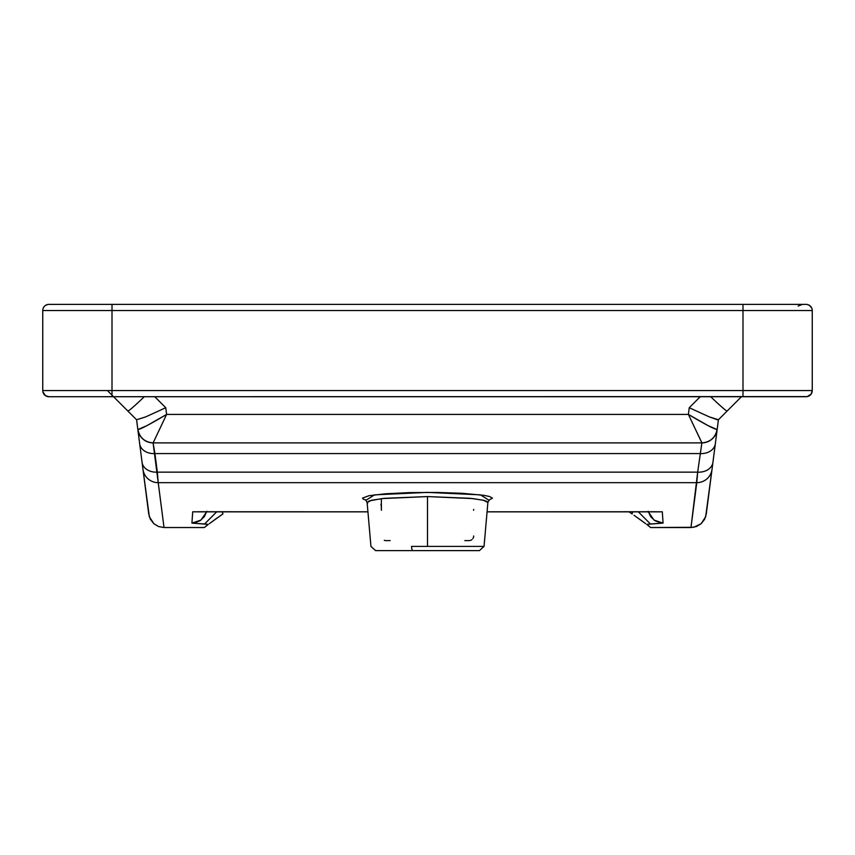 <?xml version="1.0" encoding="UTF-8"?>
<svg xmlns="http://www.w3.org/2000/svg" width="855" height="855" viewBox="0 0 855 855"><rect width="100%" height="100%" fill="white"/><g stroke="black" fill="none" stroke-linecap="round" stroke-linejoin="round"><path stroke-width="1.28" d="M487.767 502.826L487.2 501.575L484.24 500.442L472.965 498.583L427.5 496.573L427.5 546.409L483.46 546.409L411.565 546.409A4.617 1.293 90 0 0 412.858 550.62L442.142 550.62M198.275 511.75L367.928 511.803L192.706 511.803L191.915 523.1L208.107 524.361L204.345 527.535L164.021 527.535L158.228 482.669L696.772 482.669L690.979 527.535L650.655 527.535L646.893 524.361L663.085 523.1L662.294 511.803L487.072 511.803L656.726 511.75M488.889 500.196L492.459 498.102L489.445 496.488L483.973 495.355L462.149 493.282L436.638 492.437L409.534 492.608L385.573 493.773L368.954 495.708L362.541 498.102L363.332 499.192L366.111 500.196L374.533 494.853L427.447 492.384L480.478 494.853L488.889 500.196M489.391 499.78L487.884 502.505L483.428 500.239L470.389 498.315L427.5 496.573L384.622 498.315L371.583 500.239L367.116 502.505L370.952 546.409L375.559 550.62L412.858 550.62A4.617 1.293 -90 0 1 411.565 546.409L427.5 546.409L427.5 496.573L382.067 498.583L369.36 500.87L367.116 502.398L367.639 503.232M741.456 396.72L718.392 419.784L717.58 419.816L709.329 416.898L689.248 407.717L688.382 414.419L166.618 414.419L165.752 407.717L154.766 396.72L165.752 407.717L166.618 414.419L688.382 414.419L689.248 407.717L700.234 396.72L689.248 407.717L709.329 416.898L718.424 419.752L706.262 514.047L704.584 519.338L701.153 523.688L693.736 527.289L650.655 527.535L646.733 524.436L650.441 523.997L638.354 511.867M216.646 511.867L204.559 523.997L208.267 524.446L204.345 527.535L164.021 527.535L158.581 526.541L153.847 523.688L150.416 519.338L148.738 514.047L138.296 433.143M138.093 431.551L137.944 430.396M137.858 429.702L136.608 419.784L113.544 396.72M812.25 310.536L812.25 390.564L812.25 310.536L742.995 310.536L742.995 390.564L812.25 390.564L811.213 393.984L807.291 396.602L48.906 396.72L45.486 395.683L42.868 391.761L42.75 390.564L742.995 390.564L742.995 310.536L112.005 310.536L112.005 390.564L112.005 310.536L42.75 310.536L42.75 390.564L42.75 310.536L812.25 310.536A6.156 6.156 0 0 0 806.094 304.38L48.906 304.38A6.156 6.156 0 0 0 42.75 310.536A6.156 6.156 0 0 1 48.906 304.38L112.005 304.38L112.005 310.536L112.005 304.38L742.995 304.38L742.995 310.536L742.995 304.38L806.094 304.38A6.156 6.156 0 0 1 812.25 310.536M645.653 523.688L641.271 520.438M213.729 520.438L209.347 523.688M107.388 390.564L136.608 419.784L145.671 416.898L165.752 407.717L145.671 416.898L136.576 419.752L137.826 429.466A15.39 15.39 0 0 0 153.088 442.89L153.12 442.89A15.39 15.358 -90 0 1 137.901 429.541L147.039 425.576L166.618 414.419C150.127 424.219 140.551 429.253 137.901 429.541C139.707 437.739 144.773 442.185 153.12 442.89L166.618 414.419L153.12 442.89A15.39 15.39 0 0 1 137.826 429.466L139.664 443.734A15.39 11.778 -7.4 0 0 154.926 453.588A15.39 11.778 172.6 0 1 139.664 443.734L142.058 462.299A15.39 11.778 -7.4 0 0 157.331 472.152A15.39 11.778 172.6 0 1 142.058 462.299L142.967 469.31A15.39 15.326 -7.4 0 0 158.228 482.669A15.39 15.326 172.6 0 1 142.967 469.31L149.347 516.773L153.847 523.688L158.581 526.541L164.021 527.535L153.088 442.89L701.88 442.89L688.382 414.419L701.912 442.89C710.227 442.185 715.293 437.739 717.099 429.541L717.099 429.541C714.449 429.253 704.873 424.219 688.382 414.419L707.961 425.576L717.099 429.541A15.39 15.358 90 0 1 701.88 442.89L697.669 472.152L157.331 472.152L154.926 453.588L700.074 453.588L154.926 453.588L153.088 442.89L701.88 442.89L697.669 472.152L157.331 472.152L158.228 482.669L696.772 482.669L697.669 472.152L690.979 527.535L696.419 526.541L701.153 523.688L705.653 516.773L712.033 469.31A15.39 15.326 -172.6 0 1 696.772 482.669A15.39 15.326 7.4 0 0 712.033 469.31L712.942 462.299A15.39 11.778 -172.6 0 1 697.669 472.152A15.39 11.778 7.4 0 0 712.942 462.299L715.336 443.734A15.39 11.778 -172.6 0 1 700.074 453.588A15.39 11.778 7.4 0 0 715.336 443.734L717.174 429.466A15.39 15.39 0 0 1 701.912 442.89A15.39 15.39 0 0 0 717.174 429.466L718.392 419.784L741.349 396.827M644.927 523.142L634.015 515.255M637.702 517.852L641.314 520.471M629.034 511.867L632.134 513.962A7.695 0.791 -55.6 0 1 632.903 511.867A7.695 0.791 124.4 0 0 632.134 513.962L629.034 511.867M210.074 523.142L222.866 513.962A7.695 0.791 -124.4 0 0 222.097 511.867A7.695 0.791 55.6 0 1 222.866 513.962L220.985 515.255M214.584 519.808L217.298 517.852M375.559 550.62L479.441 550.62L484.048 546.409L487.884 502.505M471.907 539.623A4.617 4.617 0 0 1 469.053 540.616L464.864 540.616M390.147 540.616L385.947 540.616A4.617 4.617 0 0 1 384.312 540.317M381.416 510.243L381.33 498.668M381.33 505.497L381.33 508.843M806.692 304.412L806.094 304.38L806.692 304.412M811.213 307.116L811.78 308.185L809.514 305.417L807.302 304.498M808.445 304.85L809.514 305.417M47.698 304.498L45.486 305.417M43.22 308.185L43.787 307.116L43.22 308.185M812.25 390.564A6.156 6.156 0 0 1 806.094 396.72A6.156 6.156 0 0 0 812.25 390.564L742.995 390.564L742.995 396.72L806.094 396.72M112.005 396.72L742.995 396.72L742.995 390.564L112.005 390.564L112.005 396.72L112.005 390.564L42.75 390.564A6.156 6.156 0 0 0 48.906 396.72L112.005 396.72M48.906 396.72A6.156 6.156 0 0 1 42.75 390.564M197.687 511.867L367.939 511.867M195.474 511.867L192.706 511.803L191.915 523.1L194.79 522.822L200.134 520.663L204.345 516.644L206.825 511.333M648.176 511.333L650.655 516.644L654.866 520.663L660.21 522.822L663.085 523.1L662.294 511.803L657.313 511.867M204.559 523.997L191.915 523.1L200.946 520.096L206.675 511.867M648.325 511.867L654.054 520.096L663.085 523.1L650.441 523.997M385.947 540.616A4.617 4.617 0 0 1 385.53 540.595L385.113 540.542M473.67 536A4.617 4.617 0 0 1 472.858 538.618M473.67 509.441L473.585 510.243M380.924 504.503L381.33 506.384M710.729 396.72A30.78 1.635 45 0 0 727.199 410.977A30.78 1.635 -135 0 1 710.729 396.72M144.271 396.72A30.78 1.635 135 0 1 127.801 410.977A30.78 1.635 -45 0 0 143.993 396.987M798.164 306.047L802.375 304.38M659.526 511.867L487.061 511.867M365.609 499.78L367.116 502.505"/></g></svg>
